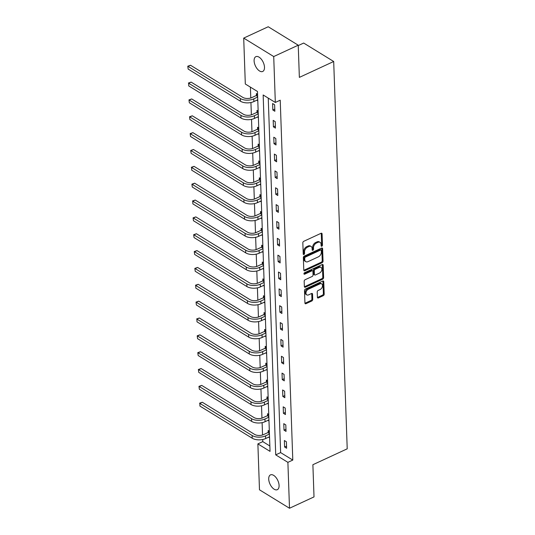 <?xml version="1.0" encoding="UTF-8"?>
<svg xmlns="http://www.w3.org/2000/svg" width="535" height="535" viewBox="0 0 535 535"><rect width="100%" height="100%" fill="white"/><g stroke="black" fill="none" stroke-linecap="round" stroke-linejoin="round"><path stroke-width="0.8" d="M321.829 246.22A0.876 0.582 121.6 0 0 322.478 245.164L322.083 233.902A1.251 0.829 121.6 0 0 321.776 233.28A1.251 0.829 121.6 0 0 321.087 233.287L303.76 241.305A1.251 0.829 121.6 0 0 302.83 242.816L303.225 254.078A0.876 0.582 121.6 0 0 304.575 253.456L304.522 251.998A3.999 2.655 121.6 0 1 307.485 247.177L308.929 246.508A3.999 2.655 121.6 0 1 311.143 246.495A3.999 2.655 121.6 0 1 312.126 248.474L312.179 249.932A0.876 0.582 121.6 0 0 313.523 249.31L313.477 247.852A3.999 2.655 121.6 0 1 316.439 243.037L317.884 242.368A3.999 2.655 121.6 0 1 320.097 242.348A3.999 2.655 121.6 0 1 321.08 244.334L321.134 245.792A0.876 0.582 121.6 0 0 321.829 246.22M321.127 245.665A0.876 0.582 121.6 0 0 321.669 244.669L321.274 233.4A1.251 0.829 121.6 0 0 321.254 233.227M303.218 253.951A0.876 0.582 121.6 0 0 303.76 252.955L303.713 251.497L304.522 251.998M312.173 249.805A0.876 0.582 121.6 0 0 312.714 248.815L312.661 247.357L313.477 247.852M268.71 479.092A8.152 4.307 65.2 0 1 270.476 474.886A8.152 4.307 65.2 0 1 275.94 477.441A8.152 4.307 65.2 0 1 279.089 485.472A8.152 4.307 65.2 0 1 277.324 489.679A8.152 4.307 65.2 0 1 271.867 487.124A8.152 4.307 65.2 0 1 268.71 479.092M254.105 60.876A8.152 4.307 65.2 0 1 255.87 56.67A8.152 4.307 65.2 0 1 261.334 59.224A8.152 4.307 65.2 0 1 264.491 67.256A8.152 4.307 65.2 0 1 262.718 71.463A8.152 4.307 65.2 0 1 257.261 68.908A8.152 4.307 65.2 0 1 254.105 60.876M317.402 297.313A1.251 0.829 121.6 0 0 317.71 297.935A1.251 0.829 121.6 0 0 318.405 297.928L323.267 295.681A1.251 0.829 121.6 0 0 324.19 294.176L323.755 281.664A1.251 0.829 121.6 0 0 323.448 281.042A1.251 0.829 121.6 0 0 322.752 281.049L305.425 289.067A1.251 0.829 121.6 0 0 304.502 290.579L304.937 303.084A1.251 0.829 121.6 0 0 305.244 303.706A1.251 0.829 121.6 0 0 305.933 303.699L311.811 300.984A1.251 0.829 121.6 0 0 312.734 299.48L312.547 294.123A1.251 0.829 121.6 0 0 312.239 293.501A1.251 0.829 121.6 0 0 311.544 293.508L308.635 294.859A3.344 2.22 121.6 0 1 306.782 294.865A3.344 2.22 121.6 0 1 306.12 292.036A3.344 2.22 121.6 0 1 308.434 289.181L319.843 283.904A3.344 2.22 121.6 0 1 321.695 283.891A3.344 2.22 121.6 0 1 322.364 286.727A3.344 2.22 121.6 0 1 320.044 289.575L318.144 290.458A1.251 0.829 121.6 0 0 317.215 291.963L317.402 297.313M243.706 38.099L268.222 26.75L298.236 45.201L299.359 77.388L333.693 61.498L347.215 448.825L312.888 464.714L314.012 496.901L289.495 508.25L259.482 489.799L257.877 443.896L270.041 451.373L257.475 91.485L245.311 84.002L243.706 38.099L273.719 56.549L275.324 102.452L263.153 94.976L275.719 454.864L287.89 462.347L289.495 508.25M298.236 45.201L273.719 56.549M268.249 98.106L280.628 452.597L292.792 460.073L280.226 100.185L275.324 102.452M292.792 460.073L287.89 462.347M322.11 262.705A1.251 0.829 121.6 0 0 323.04 261.2L322.605 248.695A1.251 0.829 121.6 0 0 322.291 248.073A1.251 0.829 121.6 0 0 321.602 248.079L304.275 256.098A1.251 0.829 121.6 0 0 303.345 257.602L303.786 270.115A1.251 0.829 121.6 0 0 304.094 270.73A1.251 0.829 121.6 0 0 304.783 270.73L322.11 262.705L321.301 262.21A1.251 0.829 121.6 0 0 322.23 260.705L321.789 248.193A1.251 0.829 121.6 0 0 321.769 248.019M323.18 265.179L323.615 277.685A1.251 0.829 121.6 0 1 322.692 279.196L305.358 287.215A1.251 0.829 121.6 0 1 304.669 287.221A1.251 0.829 121.6 0 1 304.361 286.599L304.174 281.249A1.251 0.829 121.6 0 1 305.097 279.738L312.126 276.488A1.251 0.829 121.6 0 0 313.055 274.983L312.928 271.432A1.251 0.829 121.6 0 0 312.621 270.81A1.251 0.829 121.6 0 0 311.932 270.817L304.609 274.201A0.876 0.582 121.6 0 1 304.562 272.716L322.177 264.564A1.251 0.829 121.6 0 1 322.873 264.558A1.251 0.829 121.6 0 1 323.18 265.179L322.364 264.678L322.806 277.19L323.615 277.685M333.693 61.498L303.679 43.047L298.249 45.562M272.603 103.529L272.83 110.009L274.856 111.26L274.629 104.78L272.603 103.529M273.191 120.382L273.418 126.862L275.445 128.106L275.217 121.626L273.191 120.382M273.78 137.227L274.007 143.714L276.033 144.958L275.806 138.478L273.78 137.227M274.368 154.08L274.595 160.56L276.622 161.811L276.394 155.324L274.368 154.08M274.957 170.932L275.184 177.413L277.21 178.657L276.983 172.176L274.957 170.932M275.545 187.778L275.772 194.258L277.799 195.509L277.571 189.029L275.545 187.778M276.134 204.631L276.361 211.111L278.387 212.355L278.16 205.875L276.134 204.631M276.722 221.477L276.949 227.957L278.976 229.207L278.748 222.727L276.722 221.477M277.311 238.329L277.538 244.809L279.564 246.053L279.337 239.573L277.311 238.329M277.899 255.175L278.126 261.662L280.153 262.906L279.925 256.425L277.899 255.175M278.488 272.027L278.715 278.508L280.741 279.758L280.514 273.271L278.488 272.027M279.076 288.88L279.303 295.36L281.33 296.604L281.102 290.124L279.076 288.88M279.665 305.726L279.892 312.206L281.918 313.457L281.691 306.976L279.665 305.726M280.253 322.578L280.48 329.058L282.507 330.302L282.279 323.822L280.253 322.578M280.842 339.424L281.069 345.904L283.095 347.155L282.868 340.675L280.842 339.424M281.43 356.277L281.657 362.757L283.684 364.001L283.456 357.52L281.43 356.277M282.019 373.122L282.246 379.609L284.272 380.853L284.045 374.373L282.019 373.122M282.607 389.975L282.834 396.455L284.861 397.706L284.633 391.219L282.607 389.975M283.196 406.827L283.423 413.308L285.449 414.551L285.222 408.071L283.196 406.827M283.784 423.673L284.011 430.153L286.038 431.404L285.81 424.924L283.784 423.673M284.373 440.526L284.6 447.006L286.626 448.25L286.399 441.77L284.373 440.526M250.4 87.131L250.781 97.992M250.935 102.513L251.37 114.844M251.524 119.365L251.958 131.69M252.112 136.211L252.547 148.543M252.701 153.063L253.135 165.395M253.289 169.916L253.724 182.241M253.878 186.762L254.312 199.094M254.466 203.614L254.901 215.939M255.055 220.46L255.489 232.792M255.643 237.313L256.078 249.638M256.232 254.158L256.666 266.49M256.82 271.011L257.255 283.343M257.409 287.863L257.843 300.188M257.997 304.709L258.432 317.041M258.586 321.562L259.02 333.887M259.174 338.408L259.609 350.739M259.763 355.26L260.197 367.585M260.351 372.106L260.786 384.438M260.94 388.958L261.368 401.29M261.528 405.811L261.956 418.136M262.117 422.657L262.545 434.988M262.705 439.509L262.779 441.622L269.854 445.976M257.649 96.521L256.138 95.591L257.556 94.28L256.379 93.558L256.439 95.31M256.853 100.192L257.803 100.774M258.164 111.14L256.967 110.411L257.027 112.163M257.442 117.038L258.385 117.62M258.753 127.992L257.556 127.256L257.616 129.009M258.03 133.89L258.973 134.472M259.341 144.838L258.144 144.109L258.204 145.861M258.619 150.736L259.562 151.325M259.93 161.69L258.733 160.955L258.793 162.707M259.207 167.589L260.15 168.171M260.518 178.543L259.321 177.807L259.381 179.559M259.796 184.435L260.739 185.023M261.107 195.389L259.91 194.653L259.97 196.412M260.385 201.287L261.327 201.869M261.769 214.468L260.257 213.539L261.675 212.228L260.498 211.506L260.558 213.258M260.973 218.14L261.916 218.721M262.284 229.087L261.087 228.358L261.147 230.11M261.561 234.985L262.504 235.567M262.872 245.939L261.675 245.204L261.735 246.956M262.15 251.838L263.093 252.42M263.534 265.019L262.023 264.089L263.441 262.779L262.264 262.056L262.324 263.808M262.738 268.684L263.681 269.272M264.049 279.638L262.852 278.902L262.912 280.654M263.327 285.536L264.27 286.118M264.711 298.717L263.2 297.788L264.618 296.477L263.441 295.755L263.501 297.507M263.915 302.382L264.858 302.971M265.22 313.336L264.029 312.6L264.089 314.359M264.497 319.234L265.447 319.816M265.808 330.189L264.618 329.453L264.678 331.205M265.086 336.087L266.035 336.669M266.397 347.034L265.206 346.305L265.266 348.058M265.674 352.933L266.624 353.515M266.985 363.887L265.795 363.151L265.855 364.903M266.263 369.785L267.212 370.367M267.654 382.966L266.142 382.037L267.56 380.726L266.383 380.004L266.443 381.756M266.851 386.631L267.801 387.22M268.162 397.585L266.972 396.85L267.032 398.602M267.44 403.484L268.389 404.065M268.831 416.665L267.319 415.735L268.737 414.424L267.56 413.702L267.62 415.454M268.028 420.329L268.978 420.918M269.419 433.517L267.908 432.581L269.326 431.277L268.149 430.548L268.209 432.307M268.617 437.182L269.566 437.764M262.779 441.622L257.877 443.896M280.628 452.597L275.719 454.864M272.83 110.009L274.783 109.107M273.418 126.862L275.371 125.959M274.007 143.714L275.96 142.805M274.595 160.56L276.548 159.657M275.184 177.413L277.137 176.51M275.772 194.258L277.725 193.356M276.361 211.111L278.314 210.208M276.949 227.957L278.902 227.054M277.538 244.809L279.491 243.906M278.126 261.662L280.079 260.752M278.715 278.508L280.668 277.605M279.303 295.36L281.256 294.457M279.892 312.206L281.845 311.303M280.48 329.058L282.433 328.156M281.069 345.904L283.022 345.001M281.657 362.757L283.61 361.854M282.246 379.609L284.199 378.7M282.834 396.455L284.787 395.552M283.423 413.308L285.376 412.405M284.011 430.153L285.964 429.251M284.6 447.006L286.553 446.103M320.097 242.348L319.281 241.853A3.999 2.655 121.6 0 0 317.068 241.867L317.884 242.368M312.661 247.357A3.999 2.655 121.6 0 1 315.623 242.536L317.068 241.867M311.143 246.495L310.327 246A3.999 2.655 121.6 0 0 308.12 246.013L308.929 246.508M303.713 251.497A3.999 2.655 121.6 0 1 306.675 246.682L308.12 246.013M303.806 270.289A1.251 0.829 121.6 0 0 303.974 270.228L321.301 262.21M321.294 250.48A0.876 0.582 121.6 0 0 320.592 250.052L305.385 257.094A0.876 0.582 121.6 0 0 304.736 258.144L304.789 259.682A3.999 2.655 121.6 0 0 305.779 261.662A3.999 2.655 121.6 0 0 307.986 261.648L318.385 256.84A3.999 2.655 121.6 0 0 321.348 252.018L321.294 250.48M321.08 250.046L320.271 249.551A0.876 0.582 121.6 0 0 319.783 249.551L320.592 250.052M305.779 261.662L304.963 261.167A3.999 2.655 121.6 0 1 303.98 259.187L303.927 257.649A0.876 0.582 121.6 0 1 304.575 256.593L319.783 249.551M304.382 286.78A1.251 0.829 121.6 0 0 304.549 286.713L321.876 278.695A1.251 0.829 121.6 0 0 322.806 277.19M312.621 270.81L311.811 270.315A1.251 0.829 121.6 0 0 311.116 270.315L303.913 273.652M319.422 273.111A3.344 2.22 121.6 0 0 321.736 270.262A3.344 2.22 121.6 0 0 321.074 267.426A3.344 2.22 121.6 0 0 319.221 267.44L315.202 269.299A1.251 0.829 121.6 0 0 314.279 270.804L314.399 274.355A1.251 0.829 121.6 0 0 314.707 274.977A1.251 0.829 121.6 0 0 315.403 274.97L319.422 273.111M321.074 267.426L320.258 266.932A3.344 2.22 121.6 0 0 318.412 266.938L319.221 267.44M314.707 274.977L313.898 274.475A1.251 0.829 121.6 0 1 313.59 273.86L313.463 270.309A1.251 0.829 121.6 0 1 314.393 268.804L318.412 266.938M321.695 283.891L320.886 283.396A3.344 2.22 121.6 0 0 319.034 283.403L319.843 283.904M306.782 294.865L305.973 294.37A3.344 2.22 121.6 0 1 305.304 291.535A3.344 2.22 121.6 0 1 307.625 288.686L319.034 283.403M304.957 303.265A1.251 0.829 121.6 0 0 305.124 303.205L310.995 300.483A1.251 0.829 121.6 0 0 311.925 298.978L311.738 293.621A1.251 0.829 121.6 0 0 311.718 293.447M317.422 297.493A1.251 0.829 121.6 0 0 317.589 297.433L322.451 295.18A1.251 0.829 121.6 0 0 323.381 293.675L322.939 281.163A1.251 0.829 121.6 0 0 322.919 280.989M256.138 95.591L251.764 97.611A6.366 3.364 178 0 1 242.81 97.39L190.527 65.25L188.073 66.387L240.355 98.527A9.55 5.049 -2 0 0 253.797 98.861L257.669 97.069M188.166 69.089L187.785 66.206L188.166 69.089L240.449 101.229A9.55 5.049 -2 0 0 253.891 101.563L257.763 99.764M187.785 66.206L190.527 65.25M258.238 113.373L256.726 112.444L252.353 114.463A6.366 3.364 178 0 1 243.398 114.243L191.115 82.102L188.661 83.233L240.944 115.373A9.55 5.049 -2 0 0 254.386 115.707L258.258 113.915M256.726 112.444L258.144 111.133M188.755 85.934L188.661 83.233L188.755 85.934L241.038 118.075A9.55 5.049 -2 0 0 254.479 118.409L258.351 116.617M188.373 83.059L191.115 82.102M258.826 130.219L257.315 129.289L252.941 131.316A6.366 3.364 178 0 1 243.987 131.088L191.704 98.948L189.25 100.085L241.532 132.225A9.55 5.049 -2 0 0 254.974 132.56L258.846 130.767M257.315 129.289L258.733 127.979M189.343 102.787L188.962 99.905L189.343 102.787L241.626 134.927A9.55 5.049 -2 0 0 255.068 135.261L258.94 133.469M188.962 99.905L191.704 98.948M259.415 147.071L257.903 146.142L253.53 148.162A6.366 3.364 178 0 1 244.575 147.941L192.292 115.801L189.838 116.938L242.121 149.071A9.55 5.049 -2 0 0 255.563 149.412L259.435 147.613M257.903 146.142L259.321 144.831M189.932 119.633L189.55 116.757L189.932 119.633L242.215 151.773A9.55 5.049 -2 0 0 255.656 152.107L259.528 150.315M189.55 116.757L192.292 115.801M260.003 163.917L258.492 162.988L254.118 165.014A6.366 3.364 178 0 1 245.164 164.787L192.881 132.647L190.427 133.783L242.709 165.924A9.55 5.049 -2 0 0 256.151 166.258L260.023 164.466M258.492 162.988L259.91 161.684M190.52 136.485L190.139 133.603L190.52 136.485L242.803 168.625A9.55 5.049 -2 0 0 256.245 168.96L260.117 167.167M190.139 133.603L192.881 132.647M260.592 180.77L259.08 179.84L254.707 181.86A6.366 3.364 178 0 1 245.752 181.639L193.469 149.499L191.015 150.636L243.298 182.776A9.55 5.049 -2 0 0 256.74 183.11L260.612 181.311M259.08 179.84L260.498 178.529M191.109 153.331L190.727 150.455L191.109 153.331L243.392 185.471A9.55 5.049 -2 0 0 256.833 185.805L260.705 184.013M190.727 150.455L193.469 149.499M261.18 197.622L259.669 196.686L255.295 198.712A6.366 3.364 178 0 1 246.341 198.485L194.058 166.352L191.604 167.482L243.886 199.622A9.55 5.049 -2 0 0 257.328 199.956L261.2 198.164M259.669 196.686L261.087 195.382M191.697 170.183L191.604 167.482L191.697 170.183L243.98 202.324A9.55 5.049 -2 0 0 257.422 202.658L261.294 200.866M191.316 167.308L194.058 166.352M260.257 213.539L255.884 215.558A6.366 3.364 178 0 1 246.929 215.337L194.646 183.197L192.192 184.334L244.475 216.474A9.55 5.049 -2 0 0 257.917 216.809L261.789 215.016M192.286 187.036L191.904 184.154L192.286 187.036L244.569 219.176A9.55 5.049 -2 0 0 258.01 219.51L261.882 217.712M191.904 184.154L194.646 183.197M262.357 231.321L260.846 230.391L256.472 232.411A6.366 3.364 178 0 1 247.518 232.19L195.235 200.05L192.781 201.18L245.063 233.32A9.55 5.049 -2 0 0 258.505 233.655L262.377 231.862M260.846 230.391L262.264 229.08M192.874 203.882L192.781 201.18L192.874 203.882L245.157 236.022A9.55 5.049 -2 0 0 258.599 236.356L262.471 234.564M192.493 201.006L195.235 200.05M262.946 248.166L261.434 247.237L257.061 249.263A6.366 3.364 178 0 1 248.1 249.036L195.823 216.896L193.369 218.033L245.652 250.173A9.55 5.049 -2 0 0 259.094 250.507L262.966 248.715M261.434 247.237L262.852 245.926M193.463 220.734L193.082 217.852L193.463 220.734L245.746 252.874A9.55 5.049 -2 0 0 259.187 253.209L263.06 251.417M193.082 217.852L195.823 216.896M262.023 264.089L257.649 266.109A6.366 3.364 178 0 1 248.688 265.888L196.412 233.748L193.958 234.885L246.24 267.018A9.55 5.049 -2 0 0 259.682 267.36L263.554 265.561M194.051 237.58L193.67 234.704L194.051 237.58L246.334 269.72A9.55 5.049 -2 0 0 259.776 270.055L263.648 268.262M193.67 234.704L196.412 233.748M264.123 281.865L262.611 280.935L258.238 282.962A6.366 3.364 178 0 1 249.277 282.734L197 250.594L194.546 251.731L246.829 283.871A9.55 5.049 -2 0 0 260.271 284.205L264.143 282.413M262.611 280.935L264.029 279.631M194.64 254.433L194.258 251.55L194.64 254.433L246.923 286.573A9.55 5.049 -2 0 0 260.364 286.907L264.236 285.115M194.258 251.55L197 250.594M263.2 297.788L258.826 299.807A6.366 3.364 178 0 1 249.865 299.587L197.589 267.447L195.135 268.583L247.417 300.724A9.55 5.049 -2 0 0 260.853 301.058L264.731 299.259M195.228 271.278L194.847 268.403L195.228 271.278L247.511 303.419A9.55 5.049 -2 0 0 260.953 303.753L264.825 301.961M194.847 268.403L197.589 267.447M265.3 315.57L263.788 314.633L259.415 316.66A6.366 3.364 178 0 1 250.454 316.432L198.177 284.299L195.723 285.429L248.006 317.569A9.55 5.049 -2 0 0 261.441 317.904L265.32 316.111M263.788 314.633L265.206 313.329M195.817 288.131L195.723 285.429L195.817 288.131L248.1 320.271A9.55 5.049 -2 0 0 261.541 320.605L265.413 318.813M195.435 285.255L198.177 284.299M265.888 332.416L264.377 331.486L260.003 333.506A6.366 3.364 178 0 1 251.042 333.285L198.766 301.145L196.312 302.282L248.594 334.422A9.55 5.049 -2 0 0 262.03 334.756L265.908 332.964M264.377 331.486L265.795 330.175M196.405 304.983L196.024 302.101L196.405 304.983L248.688 337.124A9.55 5.049 -2 0 0 262.13 337.458L266.002 335.659M196.024 302.101L198.766 301.145M266.477 349.268L264.965 348.338L260.592 350.358A6.366 3.364 178 0 1 251.631 350.137L199.354 317.997L196.9 319.127L249.183 351.268A9.55 5.049 -2 0 0 262.618 351.602L266.497 349.81M264.965 348.338L266.383 347.028M196.994 321.829L196.9 319.127L196.994 321.829L249.277 353.969A9.55 5.049 -2 0 0 262.718 354.304L266.59 352.511M196.612 318.954L199.354 317.997M267.065 366.114L265.554 365.184L261.18 367.211A6.366 3.364 178 0 1 252.219 366.983L199.943 334.843L197.489 335.98L249.771 368.12A9.55 5.049 -2 0 0 263.207 368.454L267.085 366.662M265.554 365.184L266.972 363.874M197.582 338.682L197.201 335.799L197.582 338.682L249.865 370.822A9.55 5.049 -2 0 0 263.307 371.156L267.179 369.364M197.201 335.799L199.943 334.843M266.142 382.037L261.769 384.056A6.366 3.364 178 0 1 252.808 383.836L200.531 351.696L198.077 352.832L250.36 384.966A9.55 5.049 -2 0 0 263.795 385.307L267.674 383.508M198.171 355.528L197.789 352.652L198.171 355.528L250.454 387.668A9.55 5.049 -2 0 0 263.895 388.002L267.767 386.21M197.789 352.652L200.531 351.696M268.242 399.812L266.731 398.883L262.357 400.909A6.366 3.364 178 0 1 253.396 400.682L201.12 368.541L198.666 369.678L250.948 401.818A9.55 5.049 -2 0 0 264.384 402.153L268.262 400.361M266.731 398.883L268.149 397.579M198.759 372.38L198.378 369.498L198.759 372.38L251.042 404.52A9.55 5.049 -2 0 0 264.484 404.855L268.356 403.062M198.378 369.498L201.12 368.541M267.319 415.735L262.946 417.755A6.366 3.364 178 0 1 253.985 417.534L201.708 385.394L199.254 386.531L251.537 418.671A9.55 5.049 -2 0 0 264.972 419.005L268.851 417.206M199.348 389.226L198.966 386.35L199.348 389.226L251.631 421.366A9.55 5.049 -2 0 0 265.066 421.7L268.945 419.908M198.966 386.35L201.708 385.394M267.908 432.581L263.534 434.607A6.366 3.364 178 0 1 254.573 434.38L202.297 402.246L199.843 403.377L252.125 435.517A9.55 5.049 -2 0 0 265.561 435.851L269.439 434.059M199.936 406.078L199.843 403.377L199.936 406.078L252.219 438.218A9.55 5.049 -2 0 0 265.654 438.553L269.533 436.761M199.555 403.203L202.297 402.246M321.669 244.669L322.478 245.164M303.76 252.955L304.575 253.456M312.714 248.815L313.523 249.31M315.623 242.536L316.439 243.037M306.675 246.682L307.485 247.177M321.274 233.4L322.083 233.902M303.974 270.228L304.783 270.73M321.789 248.193L322.605 248.695M322.23 260.705L323.04 261.2M304.575 256.593L305.385 257.094M303.927 257.649L304.736 258.144M303.98 259.187L304.789 259.682M321.876 278.695L322.692 279.196M304.549 286.713L305.358 287.215M311.116 270.315L311.932 270.817M303.913 273.773L304.609 274.201M314.393 268.804L315.202 269.299M313.463 270.309L314.279 270.804M313.59 273.86L314.399 274.355M307.625 288.686L308.434 289.181M311.738 293.621L312.547 294.123M311.925 298.978L312.734 299.48M310.995 300.483L311.811 300.984M305.124 303.205L305.933 303.699M322.939 281.163L323.755 281.664M323.381 293.675L324.19 294.176M322.451 295.18L323.267 295.681M317.589 297.433L318.405 297.928M253.797 98.861L253.891 101.563M240.355 98.527L240.449 101.229M254.386 115.707L254.479 118.409M240.944 115.373L241.038 118.075M254.974 132.56L255.068 135.261M241.532 132.225L241.626 134.927M255.563 149.412L255.656 152.107M242.121 149.071L242.215 151.773M256.151 166.258L256.245 168.96M242.709 165.924L242.803 168.625M256.74 183.11L256.833 185.805M243.298 182.776L243.392 185.471M257.328 199.956L257.422 202.658M243.886 199.622L243.98 202.324M257.917 216.809L258.01 219.51M244.475 216.474L244.569 219.176M258.505 233.655L258.599 236.356M245.063 233.32L245.157 236.022M259.094 250.507L259.187 253.209M245.652 250.173L245.746 252.874M259.682 267.36L259.776 270.055M246.24 267.018L246.334 269.72M260.271 284.205L260.364 286.907M246.829 283.871L246.923 286.573M260.853 301.058L260.953 303.753M247.417 300.724L247.511 303.419M261.441 317.904L261.541 320.605M248.006 317.569L248.1 320.271M262.03 334.756L262.13 337.458M248.594 334.422L248.688 337.124M262.618 351.602L262.718 354.304M249.183 351.268L249.277 353.969M263.207 368.454L263.307 371.156M249.771 368.12L249.865 370.822M263.795 385.307L263.895 388.002M250.36 384.966L250.454 387.668M264.384 402.153L264.484 404.855M250.948 401.818L251.042 404.52M264.972 419.005L265.066 421.7M251.537 418.671L251.631 421.366M265.561 435.851L265.654 438.553M252.125 435.517L252.219 438.218"/></g></svg>
